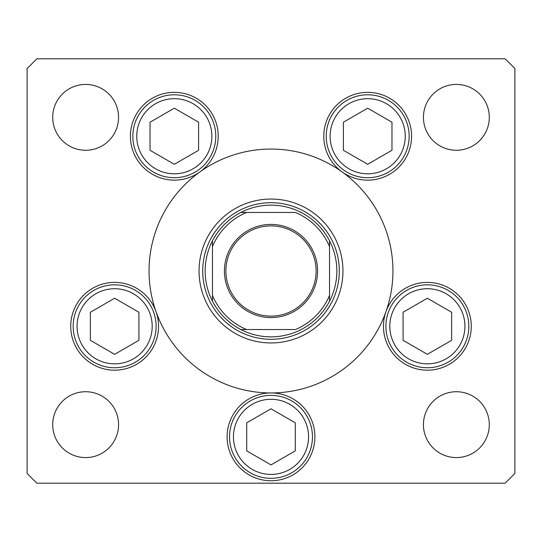 <?xml version="1.0" encoding="UTF-8"?>
<svg xmlns="http://www.w3.org/2000/svg" width="542" height="542" viewBox="0 0 542 542"><rect width="100%" height="100%" fill="white"/><g stroke="black" fill="none" stroke-linecap="round" stroke-linejoin="round"><path stroke-width="0.81" d="M199.049 271A71.951 71.951 0 0 0 271 342.95A71.951 71.951 0 0 0 342.95 271A71.951 71.951 0 0 0 271 199.049A71.951 71.951 0 0 0 199.049 271M392.95 271A121.95 121.95 0 0 0 271 149.05A121.95 121.95 0 0 0 149.05 271A121.95 121.95 0 0 0 271 392.95A121.95 121.95 0 0 0 392.95 271M199.91 171.916A43.902 43.902 0 0 0 174.314 92.343A43.902 43.902 0 0 0 154.267 175.303A43.902 43.902 0 0 0 199.91 171.916M342.09 171.916A43.902 43.902 0 0 0 411.588 136.245A43.902 43.902 0 0 0 367.686 92.343A43.902 43.902 0 0 0 342.09 171.916M383.465 326.284A43.902 43.902 0 0 0 427.367 370.186A43.902 43.902 0 0 0 471.269 326.284A43.902 43.902 0 0 0 385.979 311.65A43.902 43.902 0 0 0 383.465 326.284M227.098 436.852A43.902 43.902 0 0 0 271 480.754A43.902 43.902 0 0 0 314.902 436.852A43.902 43.902 0 0 0 271 392.95A43.902 43.902 0 0 0 227.098 436.852M70.731 326.284A43.902 43.902 0 0 0 114.633 370.186A43.902 43.902 0 0 0 156.021 311.65A43.902 43.902 0 0 0 70.731 326.284M489.291 424.657A32.926 32.926 0 0 1 456.364 457.583A32.926 32.926 0 0 1 423.438 424.657A32.926 32.926 0 0 1 456.364 391.731A32.926 32.926 0 0 1 489.291 424.657M118.562 117.343A32.926 32.926 0 0 1 85.636 150.269A32.926 32.926 0 0 1 52.709 117.343A32.926 32.926 0 0 1 85.636 84.416A32.926 32.926 0 0 1 118.562 117.343M423.438 117.343A32.926 32.926 0 0 0 456.364 150.269A32.926 32.926 0 0 0 489.291 117.343A32.926 32.926 0 0 0 456.364 84.416A32.926 32.926 0 0 0 423.438 117.343M52.709 424.657A32.926 32.926 0 0 0 85.636 457.583A32.926 32.926 0 0 0 118.562 424.657A32.926 32.926 0 0 0 85.636 391.731A32.926 32.926 0 0 0 52.709 424.657M27.1 68.563L27.1 473.437L36.856 483.193L505.144 483.193L514.9 473.437L514.9 68.563L505.144 58.807L36.856 58.807L27.1 68.563M73.17 326.284A41.463 41.463 0 0 1 114.633 284.821A41.463 41.463 0 0 1 156.096 326.284A41.463 41.463 0 0 1 114.633 367.747A41.463 41.463 0 0 1 73.17 326.284A41.463 41.463 0 0 0 114.633 367.747A41.463 41.463 0 0 0 156.096 326.284M114.633 298.236L90.345 312.26L90.345 340.308L114.633 354.332L138.921 340.308L138.921 312.26L114.633 298.236M385.904 326.284A41.463 41.463 0 0 1 427.367 284.821A41.463 41.463 0 0 1 468.83 326.284A41.463 41.463 0 0 1 427.367 367.747A41.463 41.463 0 0 1 385.904 326.284A41.463 41.463 0 0 0 427.367 367.747A41.463 41.463 0 0 0 468.83 326.284M427.367 298.236L403.079 312.26L403.079 340.308L427.367 354.332L451.655 340.308L451.655 312.26L427.367 298.236M229.537 436.852A41.463 41.463 0 0 1 271 395.389A41.463 41.463 0 0 1 312.463 436.852A41.463 41.463 0 0 1 271 478.315A41.463 41.463 0 0 1 229.537 436.852A41.463 41.463 0 0 0 271 478.315A41.463 41.463 0 0 0 312.463 436.852M271 408.803L246.712 422.828L246.712 450.876L271 464.901L295.288 450.876L295.288 422.828L271 408.803M326.223 136.245A41.463 41.463 0 0 1 367.686 94.782A41.463 41.463 0 0 1 409.149 136.245A41.463 41.463 0 0 1 367.686 177.708A41.463 41.463 0 0 1 326.223 136.245A41.463 41.463 0 0 0 367.686 177.708A41.463 41.463 0 0 0 409.149 136.245M367.686 108.197L343.398 122.221L343.398 150.269L367.686 164.294L391.974 150.269L391.974 122.221L367.686 108.197M132.851 136.245A41.463 41.463 0 0 1 174.314 94.782A41.463 41.463 0 0 1 215.777 136.245A41.463 41.463 0 0 1 174.314 177.708A41.463 41.463 0 0 1 132.851 136.245A41.463 41.463 0 0 0 174.314 177.708A41.463 41.463 0 0 0 215.777 136.245M174.314 108.197L150.026 122.221L150.026 150.269L174.314 164.294L198.602 150.269L198.602 122.221L174.314 108.197M317.585 271A46.585 46.585 0 0 1 271 317.585A46.585 46.585 0 0 1 224.415 271A46.585 46.585 0 0 1 271 224.415A46.585 46.585 0 0 1 317.585 271M225.878 271A45.121 45.121 0 0 0 271 316.122A45.121 45.121 0 0 0 316.122 271A45.121 45.121 0 0 0 271 225.878A45.121 45.121 0 0 0 225.878 271M336.853 271A65.853 65.853 0 0 0 329.536 240.831L329.536 246.61L329.536 240.831A65.853 65.853 0 0 0 240.831 212.464L246.61 212.464L240.831 212.464A65.853 65.853 0 0 0 212.464 301.169L212.464 295.39L212.464 301.169A65.853 65.853 0 0 0 240.831 329.536L295.39 329.536A63.414 63.414 0 0 0 329.536 295.39L329.536 246.61A63.414 63.414 0 0 0 295.39 212.464L246.61 212.464A63.414 63.414 0 0 0 212.464 246.61L212.464 295.39A63.414 63.414 0 0 0 246.61 329.536L240.831 329.536A65.853 65.853 0 0 0 329.536 301.169L329.536 295.39L329.536 301.169A65.853 65.853 0 0 0 336.853 271M202.708 271A68.292 68.292 0 0 1 271 202.708A68.292 68.292 0 0 1 339.292 271A68.292 68.292 0 0 1 271 339.292A68.292 68.292 0 0 1 202.708 271M212.464 240.831L212.464 246.61L212.464 240.831A65.853 65.853 0 0 1 240.831 212.464M300.532 212.464L301.169 212.464A65.853 65.853 0 0 1 329.536 240.831M152.194 326.284A37.561 37.561 0 0 0 114.633 288.723A37.561 37.561 0 0 0 77.072 326.284A37.561 37.561 0 0 0 114.633 363.845A37.561 37.561 0 0 0 152.194 326.284M464.928 326.284A37.561 37.561 0 0 0 427.367 288.723A37.561 37.561 0 0 0 389.806 326.284A37.561 37.561 0 0 0 427.367 363.845A37.561 37.561 0 0 0 464.928 326.284M308.561 436.852A37.561 37.561 0 0 0 271 399.291A37.561 37.561 0 0 0 233.439 436.852A37.561 37.561 0 0 0 271 474.413A37.561 37.561 0 0 0 308.561 436.852M405.247 136.245A37.561 37.561 0 0 0 367.686 98.685A37.561 37.561 0 0 0 330.125 136.245A37.561 37.561 0 0 0 367.686 173.806A37.561 37.561 0 0 0 405.247 136.245M211.875 136.245A37.561 37.561 0 0 0 174.314 98.685A37.561 37.561 0 0 0 136.753 136.245A37.561 37.561 0 0 0 174.314 173.806A37.561 37.561 0 0 0 211.875 136.245M329.536 301.169A65.853 65.853 0 0 1 301.169 329.536M240.831 329.536A65.853 65.853 0 0 1 212.464 301.169"/></g></svg>
